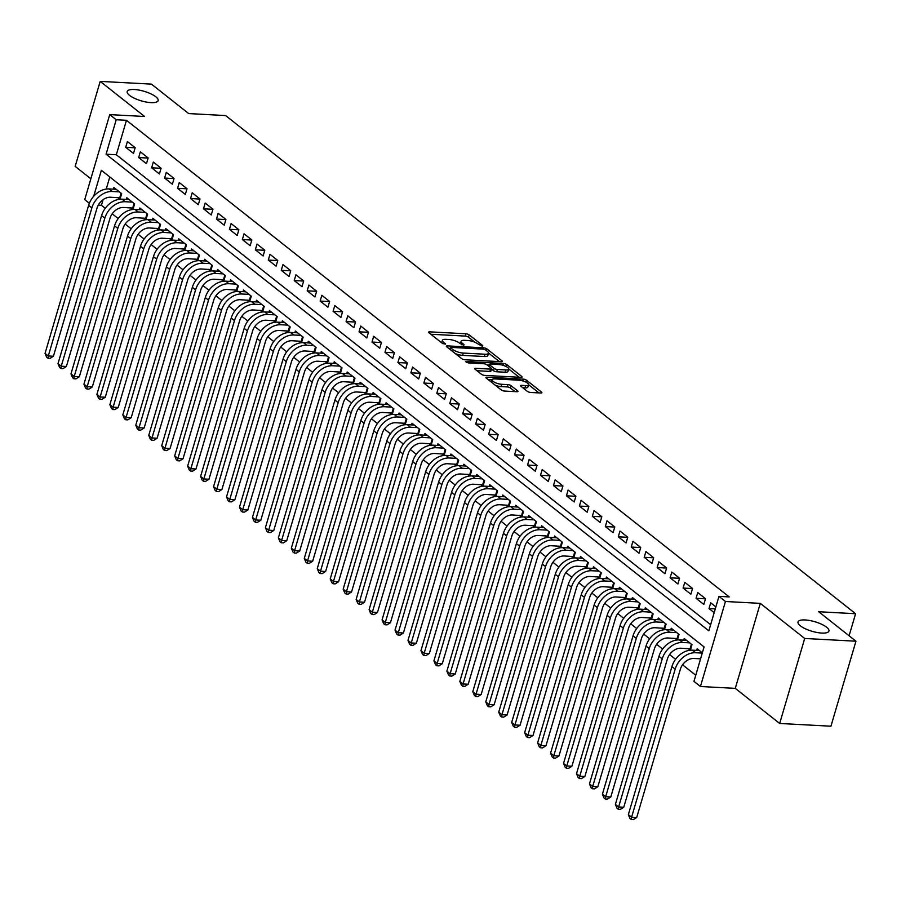 <?xml version="1.0" encoding="UTF-8"?>
<svg xmlns="http://www.w3.org/2000/svg" width="901" height="901" viewBox="0 0 901 901"><rect width="100%" height="100%" fill="white"/><g stroke="black" fill="none" stroke-linecap="round" stroke-linejoin="round"><path stroke-width="1.35" d="M482.204 346.221L482.722 345.59L469.196 334.902A2.466 0.766 16.4 0 0 465.918 333.787L429.687 331.85A2.466 0.766 16.4 0 0 428.594 332.165A2.466 0.766 16.4 0 0 428.955 332.751L442.47 343.439L445.545 344.002L443.54 342.211A7.906 2.444 16.4 0 1 442.391 340.319A7.906 2.444 16.4 0 1 445.905 339.339L448.923 339.497A7.906 2.444 16.4 0 1 459.431 343.056L463.486 345.218L464.004 344.587L462.258 343.213A7.906 2.444 16.4 0 1 461.109 341.321A7.906 2.444 16.4 0 1 464.623 340.33L467.642 340.499A7.906 2.444 16.4 0 1 478.149 344.058L482.204 346.221M805.179 619.956A16.117 4.978 16.4 0 0 798.016 621.96A16.117 4.978 16.4 0 0 805.37 628.785A16.117 4.978 16.4 0 0 821.768 633.076A16.117 4.978 16.4 0 0 828.931 631.06A16.117 4.978 16.4 0 0 821.566 624.235A16.117 4.978 16.4 0 0 805.179 619.956M134.384 89.514A16.117 4.978 16.4 0 0 127.21 91.519A16.117 4.978 16.4 0 0 134.576 98.344A16.117 4.978 16.4 0 0 150.974 102.635A16.117 4.978 16.4 0 0 158.137 100.619A16.117 4.978 16.4 0 0 150.771 93.805A16.117 4.978 16.4 0 0 134.384 89.514M527.344 391.338A2.466 0.766 16.4 0 0 530.633 392.453L540.791 393.005A2.466 0.766 16.4 0 0 541.895 392.69A2.466 0.766 16.4 0 0 541.535 392.104L526.522 380.233A2.466 0.766 16.4 0 0 523.233 379.118L487.013 377.181A2.466 0.766 16.4 0 0 485.909 377.485A2.466 0.766 16.4 0 0 486.27 378.082L501.283 389.953A2.466 0.766 16.4 0 0 504.571 391.068L516.847 391.721A2.466 0.766 16.4 0 0 517.94 391.406A2.466 0.766 16.4 0 0 517.579 390.82L511.16 385.741A2.466 0.766 16.4 0 0 507.871 384.626L501.789 384.299A6.611 2.039 16.4 0 1 495.066 382.542A6.611 2.039 16.4 0 1 492.036 379.738A6.611 2.039 16.4 0 1 494.976 378.916L518.83 380.188A6.611 2.039 16.4 0 1 525.553 381.956A6.611 2.039 16.4 0 1 528.572 384.75A6.611 2.039 16.4 0 1 525.632 385.572L521.656 385.358A2.466 0.766 16.4 0 0 520.564 385.673A2.466 0.766 16.4 0 0 520.924 386.259L527.344 391.338M855.95 641.208L830.936 726.206L779.68 723.469L804.694 638.471L855.95 641.208L818.682 611.734L855.59 613.716L225.622 115.565L188.714 113.582L151.447 84.12L100.202 81.383L144.588 116.488L109.742 114.618L116.218 119.743L126.467 120.295L729.213 596.924L718.964 596.372L725.451 601.496L700.426 686.506L693.95 681.37L704.086 646.918L101.351 170.289L93.693 196.272M804.694 638.471L760.298 603.366L725.451 601.496M501.226 361.706A2.466 0.766 16.4 0 0 502.319 361.402A2.466 0.766 16.4 0 0 501.958 360.805L486.945 348.935A2.466 0.766 16.4 0 0 483.668 347.82L447.437 345.894A2.466 0.766 16.4 0 0 446.344 346.198A2.466 0.766 16.4 0 0 446.705 346.784L461.717 358.654A2.466 0.766 16.4 0 0 464.995 359.769L501.226 361.706M506.734 364.578L521.747 376.46A2.466 0.766 16.4 0 1 522.107 377.046A2.466 0.766 16.4 0 1 521.003 377.35L484.783 375.413A2.466 0.766 16.4 0 1 481.494 374.309L475.075 369.219A2.466 0.766 16.4 0 1 474.714 368.633A2.466 0.766 16.4 0 1 475.818 368.329L490.504 369.106A2.466 0.766 16.4 0 0 491.608 368.802A2.466 0.766 16.4 0 0 491.248 368.216L486.979 364.837A2.466 0.766 16.4 0 0 483.702 363.722L468.407 362.912L465.851 361.718L466.628 361.504L503.445 363.475A2.466 0.766 16.4 0 1 506.734 364.578L506.159 366.538M100.202 81.383L75.177 166.381L90.855 178.781M688.037 648.607L690.098 650.24M675.074 638.358L677.135 639.992M662.111 628.11L664.172 629.743M649.148 617.861L651.209 619.494M636.185 607.612L638.246 609.234M623.222 597.363L625.283 598.985M610.27 587.114L612.32 588.736M597.307 576.865L599.356 578.487M584.344 566.605L586.405 568.238M571.38 556.356L573.441 557.989M558.417 546.107L560.478 547.74M545.454 535.858L547.515 537.492M532.491 525.61L534.552 527.243M519.528 515.361L521.589 516.994M506.565 505.112L508.626 506.734M493.602 494.863L495.663 496.485M480.638 484.614L482.699 486.236M467.675 474.365L469.736 475.987M454.712 464.105L456.773 465.738M441.76 453.856L443.81 455.489M428.797 443.607L430.847 445.24M415.834 433.358L417.895 434.992M402.871 423.11L404.932 424.743M389.908 412.861L391.969 414.494M376.945 402.612L379.006 404.234M363.981 392.363L366.043 393.985M351.018 382.114L353.079 383.736M338.055 371.865L340.116 373.487M325.092 361.605L327.153 363.238M312.129 351.356L314.19 352.989M299.166 341.107L301.227 342.74M286.203 330.858L288.264 332.492M273.251 320.61L275.301 322.243M260.288 310.361L262.337 311.983M247.325 300.112L249.386 301.734M234.361 289.863L236.422 291.485M221.398 279.614L223.459 281.236M208.435 269.354L210.496 270.987M195.472 259.105L197.533 260.738M182.509 248.856L184.57 250.489M169.546 238.607L171.607 240.24M156.583 228.358L158.644 229.992M143.619 218.11L145.68 219.743M130.656 207.861L132.717 209.482M135.184 147.708L127.401 141.558L125.712 147.302L133.494 153.452L135.184 147.708M148.147 157.957L140.365 151.807L138.675 157.551L146.458 163.7L148.147 157.957M161.11 168.217L153.328 162.067L151.638 167.8L159.409 173.961L161.11 168.217M174.062 178.466L166.291 172.316L164.601 178.06L172.373 184.209L174.062 178.466M187.025 188.714L179.254 182.565L177.565 188.309L185.336 194.458L187.025 188.714M199.988 198.963L192.217 192.814L190.528 198.558L198.299 204.707L199.988 198.963M212.951 209.212L205.18 203.063L203.491 208.807L211.262 214.956L212.951 209.212M225.914 219.461L218.143 213.312L216.454 219.056L224.225 225.205L225.914 219.461M238.878 229.71L231.106 223.561L229.406 229.304L237.188 235.454L238.878 229.71M251.841 239.959L244.058 233.809L242.369 239.553L250.151 245.703L251.841 239.959M264.804 250.208L257.022 244.058L255.332 249.802L263.115 255.952L264.804 250.208M277.767 260.468L269.985 254.307L268.295 260.051L276.078 266.2L277.767 260.468M290.73 270.717L282.948 264.567L281.258 270.311L289.041 276.461L290.73 270.717M303.693 280.966L295.911 274.816L294.222 280.56L302.004 286.709L303.693 280.966M316.656 291.214L308.874 285.065L307.185 290.809L314.967 296.958L316.656 291.214M329.62 301.463L321.837 295.314L320.148 301.058L327.919 307.207L329.62 301.463M342.571 311.712L334.8 305.563L333.111 311.307L340.882 317.456L342.571 311.712M355.535 321.961L347.763 315.812L346.074 321.556L353.845 327.705L355.535 321.961M368.498 332.21L360.727 326.061L359.037 331.805L366.808 337.954L368.498 332.21M381.461 342.459L373.69 336.31L372 342.053L379.772 348.203L381.461 342.459M394.424 352.708L386.653 346.558L384.952 352.302L392.735 358.452L394.424 352.708M407.387 362.968L399.616 356.807L397.915 362.551L405.698 368.712L407.387 362.968M420.35 373.217L412.568 367.067L410.879 372.811L418.661 378.961L420.35 373.217M433.313 383.466L425.531 377.316L423.842 383.06L431.624 389.209L433.313 383.466M446.277 393.714L438.494 387.565L436.805 393.309L444.587 399.458L446.277 393.714M459.24 403.963L451.457 397.814L449.768 403.558L457.55 409.707L459.24 403.963M472.203 414.212L464.42 408.063L462.731 413.807L470.513 419.956L472.203 414.212M485.166 424.461L477.384 418.312L475.694 424.056L483.477 430.205L485.166 424.461M498.129 434.71L490.347 428.561L488.657 434.305L496.428 440.454L498.129 434.71M511.081 444.959L503.31 438.81L501.62 444.553L509.392 450.703L511.081 444.959M524.044 455.208L516.273 449.058L514.584 454.802L522.355 460.952L524.044 455.208M537.007 465.468L529.236 459.319L527.547 465.051L535.318 471.212L537.007 465.468M549.97 475.717L542.199 469.567L540.51 475.311L548.281 481.461L549.97 475.717M562.934 485.966L555.162 479.816L553.462 485.56L561.244 491.709L562.934 485.966M575.897 496.214L568.114 490.065L566.425 495.809L574.207 501.958L575.897 496.214M588.86 506.463L581.077 500.314L579.388 506.058L587.17 512.207L588.86 506.463M601.823 516.712L594.041 510.563L592.351 516.307L600.134 522.456L601.823 516.712M614.786 526.961L607.004 520.812L605.314 526.556L613.097 532.705L614.786 526.961M627.749 537.21L619.967 531.061L618.277 536.805L626.06 542.954L627.749 537.21M640.712 547.459L632.93 541.31L631.241 547.053L639.023 553.203L640.712 547.459M653.675 557.719L645.893 551.558L644.204 557.302L651.975 563.452L653.675 557.719M666.627 567.968L658.856 561.819L657.167 567.562L664.938 573.712L666.627 567.968M679.591 578.217L671.819 572.067L670.13 577.811L677.901 583.961L679.591 578.217M692.554 588.466L684.783 582.316L683.093 588.06L690.864 594.21L692.554 588.466M705.517 598.715L697.746 592.565L696.056 598.309L703.827 604.458L705.517 598.715M126.467 120.295L116.33 154.758L710.63 624.697M715.867 606.902L710.709 602.814L709.019 608.558L714.178 612.646M103.108 199.662L101.453 205.293L105.237 208.289M112.208 213.807L118.2 218.538M125.171 224.056L131.163 228.786M138.135 234.305L144.126 239.035M151.098 244.554L157.089 249.284M164.061 254.803L170.052 259.544M177.024 265.052L183.016 269.793M189.987 275.301L195.979 280.042M202.95 285.549L208.942 290.291M215.913 295.798L221.905 300.54M228.877 306.058L234.857 310.789M241.84 316.307L247.82 321.038M254.792 326.556L260.783 331.286M267.755 336.805L273.746 341.535M280.718 347.054L286.709 351.784M293.681 357.303L299.673 362.044M306.644 367.552L312.636 372.293M319.607 377.801L325.599 382.542M332.57 388.049L338.562 392.791M345.534 398.298L351.525 403.04M358.497 408.558L364.488 413.289M371.46 418.807L377.451 423.538M384.423 429.056L390.403 433.786M397.386 439.305L403.366 444.035M410.349 449.554L416.33 454.295M423.301 459.803L429.293 464.544M436.264 470.052L442.256 474.793M449.227 480.301L455.219 485.042M462.19 490.549L468.182 495.291M475.154 500.798L481.145 505.54M488.117 511.058L494.108 515.789M501.08 521.307L507.072 526.038M514.043 531.556L520.035 536.286M527.006 541.805L532.998 546.535M539.969 552.054L545.961 556.795M552.932 562.303L558.913 567.044M565.896 572.552L571.876 577.293M578.859 582.801L584.839 587.542M591.811 593.049L597.802 597.791M604.774 603.31L610.765 608.04M617.737 613.558L623.729 618.289M630.7 623.807L636.692 628.538M643.663 634.056L649.655 638.786M656.626 644.305L662.618 649.035M669.589 654.554L675.581 659.295M682.553 664.803L695.752 675.243M109.787 176.968L106.239 189.052M117.693 197.612L119.754 199.234M113.391 189.154L113.875 187.509L121.658 193.659L120.024 199.211M126.354 199.403L126.838 197.758L134.621 203.908L132.988 209.46M139.317 209.651L139.801 208.007L147.584 214.156L145.951 219.709M152.28 219.9L152.765 218.256L160.547 224.405L158.914 229.958M165.243 230.16L165.728 228.505L173.51 234.654L171.877 240.207M178.207 240.409L178.691 238.765L186.473 244.914L184.829 250.467M191.17 250.658L191.654 249.014L199.436 255.163L197.792 260.716M204.133 260.907L204.617 259.263L212.388 265.412L210.755 270.964M217.096 271.156L217.58 269.512L225.351 275.661L223.718 281.213M230.059 281.405L230.543 279.76L238.314 285.91L236.681 291.462M243.022 291.654L243.507 290.009L251.278 296.159L249.645 301.711M255.985 301.903L256.47 300.258L264.241 306.408L262.608 311.96M268.937 312.151L269.422 310.507L277.204 316.656L275.571 322.209M281.9 322.412L282.385 320.756L290.167 326.905L288.534 332.458M294.864 332.66L295.348 331.005L303.13 337.165L301.497 342.718M307.827 342.909L308.311 341.265L316.093 347.414L314.46 352.967M320.79 353.158L321.274 351.514L329.056 357.663L327.423 363.216M333.753 363.407L334.237 361.763L342.02 367.912L340.387 373.465M346.716 373.656L347.2 372.012L354.983 378.161L353.338 383.713M359.679 383.905L360.163 382.261L367.946 388.41L366.302 393.962M372.642 394.154L373.127 392.509L380.898 398.659L379.265 404.211M385.605 404.403L386.09 402.758L393.861 408.908L392.228 414.46M398.569 414.651L399.053 413.007L406.824 419.156L405.191 424.709M411.532 424.912L412.016 423.256L419.787 429.405L418.154 434.958M424.495 435.16L424.979 433.505L432.75 439.665L431.117 445.218M437.447 445.409L437.931 443.765L445.713 449.914L444.08 455.467M450.41 455.658L450.894 454.014L458.677 460.163L457.044 465.716M463.373 465.907L463.857 464.263L471.64 470.412L470.007 475.965M476.336 476.156L476.82 474.512L484.603 480.661L482.97 486.213M489.299 486.405L489.784 484.761L497.566 490.91L495.933 496.462M502.262 496.654L502.747 495.009L510.529 501.159L508.896 506.711M515.226 506.903L515.71 505.258L523.492 511.408L521.848 516.96M528.189 517.163L528.673 515.507L536.444 521.656L534.811 527.209M541.152 527.412L541.636 525.756L549.407 531.905L547.774 537.458M554.115 537.66L554.599 536.016L562.37 542.165L560.737 547.718M567.078 547.909L567.562 546.265L575.334 552.414L573.7 557.967M580.041 558.158L580.526 556.514L588.297 562.663L586.664 568.216M593.004 568.407L593.489 566.763L601.26 572.912L599.627 578.465M605.956 578.656L606.441 577.012L614.223 583.161L612.59 588.713M618.919 588.905L619.404 587.261L627.186 593.41L625.553 598.962M631.883 599.154L632.367 597.509L640.149 603.659L638.516 609.211M644.846 609.403L645.33 607.758L653.112 613.908L651.479 619.46M657.809 619.663L658.293 618.007L666.076 624.156L664.442 629.709M670.772 629.912L671.256 628.256L679.039 634.417L677.406 639.969M683.735 640.16L684.219 638.516L692.002 644.665L690.357 650.218M696.698 650.409L697.183 648.765L702.341 652.842M849.091 635.779L855.59 613.716M760.298 603.366L735.284 688.364L779.68 723.469M735.284 688.364L700.426 686.506M101.453 205.293L98.265 205.124M89.345 203.277L84.728 199.628L109.742 114.618M116.218 119.743L106.081 154.206L708.828 630.835L718.964 596.372M116.33 154.758L106.081 154.206M125.712 147.302L135.15 147.809M138.675 157.551L148.113 158.058M151.638 167.8L161.076 168.307M164.601 178.06L174.039 178.556M177.565 188.309L187.003 188.805M190.528 198.558L199.966 199.065M203.491 208.807L212.929 209.314M216.454 219.056L225.892 219.562M229.406 229.304L238.855 229.811M242.369 239.553L251.807 240.06M255.332 249.802L264.77 250.309M268.295 260.051L277.733 260.558M281.258 270.311L290.696 270.807M294.222 280.56L303.66 281.056M307.185 290.809L316.623 291.316M320.148 301.058L329.586 301.565M333.111 311.307L342.549 311.814M346.074 321.556L355.512 322.062M359.037 331.805L368.475 332.311M372 342.053L381.438 342.56M384.952 352.302L394.401 352.809M397.915 362.551L407.353 363.058M410.879 372.811L420.316 373.307M423.842 383.06L433.28 383.556M436.805 393.309L446.243 393.816M449.768 403.558L459.206 404.065M462.731 413.807L472.169 414.314M475.694 424.056L485.132 424.562M488.657 434.305L498.095 434.811M501.62 444.553L511.058 445.06M514.584 454.802L524.022 455.309M527.547 465.051L536.985 465.558M540.51 475.311L549.948 475.807M553.462 485.56L562.911 486.067M566.425 495.809L575.863 496.316M579.388 506.058L588.826 506.565M592.351 516.307L601.789 516.814M605.314 526.556L614.752 527.062M618.277 536.805L627.715 537.311M631.241 547.053L640.679 547.56M644.204 557.302L653.642 557.809M657.167 567.562L666.605 568.058M670.13 577.811L679.568 578.307M683.093 588.06L692.531 588.567M696.056 598.309L705.494 598.816M709.019 608.558L715.281 608.896M461.109 341.321L460.434 343.619A7.906 2.444 16.4 0 0 460.4 343.822M442.391 340.319L441.715 342.617A7.906 2.444 16.4 0 0 441.681 342.819M474.928 342.267L468.52 337.199A2.466 0.766 16.4 0 0 465.243 336.084L430.847 334.248M450.444 348.383L448.597 348.282M499.391 361.616L488.556 353.046M485.526 349.892L483.229 349.115L451.435 347.414L450.917 348.045L452.764 349.498A7.906 2.444 16.4 0 0 463.272 353.068L485.008 354.228A7.906 2.444 16.4 0 0 488.522 353.237A7.906 2.444 16.4 0 0 487.373 351.356L485.526 349.892M455.309 353.597A7.906 2.444 16.4 0 0 462.596 355.366L463.272 353.068M488.522 353.237L487.846 355.535A7.906 2.444 16.4 0 1 484.333 356.526L462.596 355.366M508.716 368.982L519.179 377.26M476.967 370.716L489.829 371.403A2.466 0.766 16.4 0 0 490.932 371.099L491.608 368.802M487.092 364.928L489.254 365.04M505.754 369.928A6.611 2.039 16.4 0 0 508.682 369.106A6.611 2.039 16.4 0 0 505.664 366.302A6.611 2.039 16.4 0 0 498.94 364.545L490.538 364.094A2.466 0.766 16.4 0 0 489.446 364.398A2.466 0.766 16.4 0 0 489.795 364.995L494.063 368.363A2.466 0.766 16.4 0 0 497.352 369.478L505.754 369.928L505.067 372.226A6.611 2.039 16.4 0 0 508.006 371.403L508.682 369.106M505.067 372.226L496.665 371.775A2.466 0.766 16.4 0 1 493.388 370.66L491.495 369.162M528.572 384.75L527.896 387.047A6.611 2.039 16.4 0 1 524.956 387.869L522.817 387.757M492.036 379.738L491.36 382.035A6.611 2.039 16.4 0 0 491.349 382.092M495.347 385.256A6.611 2.039 16.4 0 0 501.114 386.597L501.789 384.299M515.012 391.62L510.484 388.038A2.466 0.766 16.4 0 0 507.195 386.923L501.114 386.597M492.025 379.783L488.162 379.569M538.967 392.904L528.583 384.693M120.419 197.848L110.62 197.229A12.591 9.494 128.3 0 0 96.993 208.165L53.418 356.233L50.028 358.373L47.978 358.26L46.683 357.235L45.05 353.395L88.625 205.338A18.887 14.247 -51.7 0 1 109.077 188.928L116.15 189.3M45.05 353.395L48.294 355.963L91.868 207.894A18.887 14.247 -51.7 0 1 112.321 191.485L119.394 191.868M47.978 358.26L48.294 355.963L53.418 356.233M119.765 197.724L121.083 193.208M133.382 208.108L123.583 207.478A12.591 9.494 128.3 0 0 109.956 218.425L66.381 366.482L62.991 368.622L60.941 368.509L59.646 367.484L58.013 363.644L101.588 215.587A18.887 14.247 -51.7 0 1 122.04 199.177L129.113 199.549M58.013 363.644L61.257 366.211L104.831 218.143A18.887 14.247 -51.7 0 1 125.273 201.734L132.346 202.117M60.941 368.509L61.257 366.211L66.381 366.482M132.729 207.973L134.046 203.457M146.345 218.357L136.547 217.727A12.591 9.494 128.3 0 0 122.919 228.674L79.344 376.731L75.954 378.87L73.905 378.758L72.609 377.733L70.976 373.904L114.551 225.836A18.887 14.247 -51.7 0 1 135.004 209.426L142.076 209.798M70.976 373.904L74.22 376.46L117.794 228.392A18.887 14.247 -51.7 0 1 138.236 211.983L145.309 212.366M73.905 378.758L74.22 376.46L79.344 376.731M145.68 218.222L147.009 213.706M159.308 228.606L149.51 227.976A12.591 9.494 128.3 0 0 135.882 238.923L92.307 386.98L88.917 389.119L86.868 389.007L85.572 387.982L83.939 384.153L127.514 236.085A18.887 14.247 -51.7 0 1 147.967 219.675L155.04 220.058M83.939 384.153L87.172 386.709L130.758 238.641A18.887 14.247 -51.7 0 1 151.199 222.243L158.272 222.615M86.868 389.007L87.172 386.709L92.307 386.98M158.644 228.471L159.973 223.955M172.271 238.855L162.473 238.236A12.591 9.494 128.3 0 0 148.845 249.172L105.271 397.24L101.881 399.368L99.831 399.256L98.524 398.231L96.903 394.401L140.477 246.333A18.887 14.247 -51.7 0 1 160.93 229.924L168.003 230.307M96.903 394.401L100.135 396.958L143.721 248.901A18.887 14.247 -51.7 0 1 164.162 232.492L171.235 232.863M99.831 399.256L100.135 396.958L105.271 397.24M171.607 238.72L172.936 234.215M185.234 249.104L175.436 248.485A12.591 9.494 128.3 0 0 161.808 259.42L118.222 407.489L114.844 409.617L112.783 409.516L111.487 408.491L109.866 404.65L153.44 256.582A18.887 14.247 -51.7 0 1 173.882 240.173L180.955 240.556M109.866 404.65L113.098 407.207L156.684 259.15A18.887 14.247 -51.7 0 1 177.125 242.741L184.198 243.112M112.783 409.516L113.098 407.207L118.222 407.489M184.57 248.969L185.899 244.464M198.197 259.353L188.399 258.733A12.591 9.494 128.3 0 0 174.771 269.669L131.186 417.737L127.796 419.866L125.746 419.765L124.451 418.74L122.829 414.899L166.403 266.831A18.887 14.247 -51.7 0 1 186.845 250.422L193.918 250.805M122.829 414.899L126.061 417.456L169.647 269.399A18.887 14.247 -51.7 0 1 190.088 252.99L197.161 253.361M125.746 419.765L126.061 417.456L131.186 417.737M197.533 259.218L198.862 254.713M211.161 269.602L201.362 268.982A12.591 9.494 128.3 0 0 187.735 279.918L144.149 427.986L140.759 430.126L138.709 430.014L137.414 428.989L135.781 425.148L179.367 277.08A18.887 14.247 -51.7 0 1 199.808 260.671L206.881 261.053M135.781 425.148L139.024 427.716L182.599 279.648A18.887 14.247 -51.7 0 1 203.052 263.238L210.124 263.621M138.709 430.014L139.024 427.716L144.149 427.986M210.496 269.467L211.825 264.962M224.124 279.851L214.325 279.231A12.591 9.494 128.3 0 0 200.686 290.167L157.112 438.235L153.722 440.375L151.672 440.262L150.377 439.238L148.744 435.397L192.33 287.329A18.887 14.247 -51.7 0 1 212.771 270.931L219.844 271.302M148.744 435.397L151.987 437.965L195.562 289.897A18.887 14.247 -51.7 0 1 216.015 273.487L223.088 273.87M151.672 440.262L151.987 437.965L157.112 438.235M223.459 279.715L224.788 275.21M237.087 290.099L227.289 289.48A12.591 9.494 128.3 0 0 213.65 300.416L170.075 448.484L166.685 450.624L164.635 450.511L163.34 449.486L161.707 445.646L205.293 297.578A18.887 14.247 -51.7 0 1 225.734 281.18L232.807 281.551M161.707 445.646L164.951 448.214L208.525 300.146A18.887 14.247 -51.7 0 1 228.978 283.736L236.051 284.119M164.635 450.511L164.951 448.214L170.075 448.484M236.422 289.964L237.751 285.459M250.05 300.36L240.252 299.729A12.591 9.494 128.3 0 0 226.613 310.665L183.038 458.733L179.648 460.873L177.598 460.76L176.303 459.735L174.67 455.895L218.256 307.838A18.887 14.247 -51.7 0 1 238.697 291.428L245.77 291.8M174.67 455.895L177.914 458.463L221.488 310.394A18.887 14.247 -51.7 0 1 241.941 293.985L249.014 294.368M177.598 460.76L177.914 458.463L183.038 458.733M249.386 300.224L250.715 295.708M263.013 310.608L253.215 309.978A12.591 9.494 128.3 0 0 239.576 320.925L196.001 468.982L192.611 471.122L190.561 471.009L189.266 469.984L187.633 466.144L231.208 318.087A18.887 14.247 -51.7 0 1 251.661 301.677L258.733 302.049M187.633 466.144L190.877 468.711L234.451 320.643A18.887 14.247 -51.7 0 1 254.904 304.234L261.977 304.617M190.561 471.009L190.877 468.711L196.001 468.982M262.349 310.473L263.678 305.957M275.965 320.857L266.178 320.227A12.591 9.494 128.3 0 0 252.539 331.174L208.964 479.231L205.574 481.371L203.525 481.258L202.229 480.233L200.596 476.404L244.171 328.336A18.887 14.247 -51.7 0 1 264.624 311.926L271.697 312.309M200.596 476.404L203.84 478.96L247.415 330.892A18.887 14.247 -51.7 0 1 267.867 314.483L274.94 314.866M203.525 481.258L203.84 478.96L208.964 479.231M275.312 320.722L276.641 316.206M288.928 331.106L279.13 330.487A12.591 9.494 128.3 0 0 265.502 341.423L221.928 489.491L218.538 491.619L216.488 491.507L215.193 490.482L213.56 486.653L257.134 338.585A18.887 14.247 -51.7 0 1 277.587 322.175L284.66 322.558M213.56 486.653L216.803 489.209L260.378 341.141A18.887 14.247 -51.7 0 1 280.83 324.743L287.903 325.115M216.488 491.507L216.803 489.209L221.928 489.491M288.275 330.971L289.593 326.455M301.891 341.355L292.093 340.736A12.591 9.494 128.3 0 0 278.465 351.672L234.891 499.74L231.501 501.868L229.451 501.767L228.156 500.742L226.523 496.901L270.097 348.833A18.887 14.247 -51.7 0 1 290.55 332.424L297.623 332.807M226.523 496.901L229.766 499.458L273.341 351.401A18.887 14.247 -51.7 0 1 293.782 334.992L300.855 335.363M229.451 501.767L229.766 499.458L234.891 499.74M301.238 341.22L302.556 336.715M314.854 351.604L305.056 350.985A12.591 9.494 128.3 0 0 291.428 361.92L247.854 509.989L244.464 512.117L242.414 512.016L241.119 510.991L239.486 507.15L283.06 359.082A18.887 14.247 -51.7 0 1 303.513 342.673L310.586 343.056M239.486 507.15L242.729 509.707L286.304 361.65A18.887 14.247 -51.7 0 1 306.745 345.241L313.818 345.612M242.414 512.016L242.729 509.707L247.854 509.989M314.19 351.469L315.519 346.964M327.818 361.853L318.019 361.233A12.591 9.494 128.3 0 0 304.392 372.169L260.817 520.237L257.427 522.366L255.377 522.265L254.082 521.24L252.449 517.399L296.024 369.331A18.887 14.247 -51.7 0 1 316.476 352.922L323.549 353.305M252.449 517.399L255.681 519.967L299.267 371.899A18.887 14.247 -51.7 0 1 319.709 355.49L326.781 355.861M255.377 522.265L255.681 519.967L260.817 520.237M327.153 361.718L328.482 357.213M340.781 372.102L330.982 371.482A12.591 9.494 128.3 0 0 317.355 382.418L273.769 530.486L270.39 532.626L268.34 532.514L267.034 531.489L265.412 527.648L308.987 379.58A18.887 14.247 -51.7 0 1 329.428 363.171L336.512 363.553M265.412 527.648L268.644 530.216L312.23 382.148A18.887 14.247 -51.7 0 1 332.672 365.738L339.745 366.121M268.34 532.514L268.644 530.216L273.769 530.486M340.116 371.967L341.445 367.462M353.744 382.351L343.945 381.731A12.591 9.494 128.3 0 0 330.318 392.667L286.732 540.735L283.353 542.875L281.292 542.762L279.997 541.738L278.375 537.897L321.95 389.829A18.887 14.247 -51.7 0 1 342.391 373.431L349.464 373.802M278.375 537.897L281.608 540.465L325.193 392.397A18.887 14.247 -51.7 0 1 345.635 375.987L352.708 376.37M281.292 542.762L281.608 540.465L286.732 540.735M353.079 382.215L354.408 377.71M366.707 392.599L356.909 391.98A12.591 9.494 128.3 0 0 343.281 402.916L299.695 550.984L296.305 553.124L294.255 553.011L292.96 551.986L291.338 548.146L334.913 400.089A18.887 14.247 -51.7 0 1 355.354 383.68L362.427 384.051M291.338 548.146L294.571 550.714L338.157 402.646A18.887 14.247 -51.7 0 1 358.598 386.236L365.671 386.619M294.255 553.011L294.571 550.714L299.695 550.984M366.043 392.476L367.371 387.959M379.67 402.86L369.872 402.229A12.591 9.494 128.3 0 0 356.244 413.165L312.658 561.233L309.268 563.373L307.218 563.26L305.923 562.235L304.29 558.395L347.876 410.338A18.887 14.247 -51.7 0 1 368.318 393.928L375.39 394.3M304.29 558.395L307.534 560.963L351.108 412.895A18.887 14.247 -51.7 0 1 371.561 396.485L378.634 396.868M307.218 563.26L307.534 560.963L312.658 561.233M379.006 402.724L380.335 398.208M392.633 413.108L382.835 412.478A12.591 9.494 128.3 0 0 369.196 423.425L325.621 571.482L322.231 573.622L320.182 573.509L318.886 572.484L317.253 568.655L360.839 420.587A18.887 14.247 -51.7 0 1 381.281 404.177L388.354 404.549M317.253 568.655L320.497 571.211L364.072 423.143A18.887 14.247 -51.7 0 1 384.524 406.734L391.597 407.117M320.182 573.509L320.497 571.211L325.621 571.482M391.969 412.973L393.298 408.457M405.596 423.357L395.798 422.727A12.591 9.494 128.3 0 0 382.159 433.674L338.585 581.731L335.195 583.871L333.145 583.758L331.85 582.733L330.216 578.904L373.802 430.836A18.887 14.247 -51.7 0 1 394.244 414.426L401.317 414.809M330.216 578.904L333.46 581.46L377.035 433.392A18.887 14.247 -51.7 0 1 397.487 416.983L404.56 417.366M333.145 583.758L333.46 581.46L338.585 581.731M404.932 423.222L406.261 418.706M418.56 433.606L408.761 432.987A12.591 9.494 128.3 0 0 395.122 443.923L351.548 591.991L348.158 594.119L346.108 594.007L344.813 592.982L343.18 589.153L386.766 441.085A18.887 14.247 -51.7 0 1 407.207 424.675L414.28 425.058M343.18 589.153L346.423 591.709L389.998 443.641A18.887 14.247 -51.7 0 1 410.451 427.243L417.523 427.615M346.108 594.007L346.423 591.709L351.548 591.991M417.895 433.471L419.224 428.966M431.511 443.855L421.724 443.236A12.591 9.494 128.3 0 0 408.085 454.172L364.511 602.24L361.121 604.368L359.071 604.267L357.776 603.242L356.143 599.402L399.717 451.333A18.887 14.247 -51.7 0 1 420.17 434.924L427.243 435.307M356.143 599.402L359.386 601.958L402.961 453.901A18.887 14.247 -51.7 0 1 423.414 437.492L430.487 437.863M359.071 604.267L359.386 601.958L364.511 602.24M430.858 443.72L432.187 439.215M444.475 454.104L434.687 453.485A12.591 9.494 128.3 0 0 421.049 464.42L377.474 612.489L374.084 614.617L372.034 614.516L370.739 613.491L369.106 609.65L412.681 461.582A18.887 14.247 -51.7 0 1 433.133 445.173L440.206 445.556M369.106 609.65L372.35 612.207L415.924 464.15A18.887 14.247 -51.7 0 1 436.377 447.741L443.45 448.112M372.034 614.516L372.35 612.207L377.474 612.489M443.821 453.969L445.15 449.464M457.438 464.353L447.639 463.733A12.591 9.494 128.3 0 0 434.012 474.669L390.437 622.737L387.047 624.877L384.997 624.765L383.702 623.74L382.069 619.899L425.644 471.831A18.887 14.247 -51.7 0 1 446.096 455.422L453.169 455.805M382.069 619.899L385.313 622.467L428.887 474.399A18.887 14.247 -51.7 0 1 449.34 457.99L456.413 458.361M384.997 624.765L385.313 622.467L390.437 622.737M456.784 464.218L458.102 459.713M470.401 474.602L460.602 473.982A12.591 9.494 128.3 0 0 446.975 484.918L403.4 632.986L400.01 635.126L397.96 635.014L396.665 633.989L395.032 630.148L438.607 482.08A18.887 14.247 -51.7 0 1 459.06 465.671L466.132 466.054M395.032 630.148L398.276 632.716L441.85 484.648A18.887 14.247 -51.7 0 1 462.292 468.238L469.365 468.621M397.96 635.014L398.276 632.716L403.4 632.986M469.748 474.467L471.065 469.962M483.364 484.851L473.566 484.231A12.591 9.494 128.3 0 0 459.938 495.167L416.363 643.235L412.973 645.375L410.924 645.262L409.628 644.238L407.995 640.397L451.57 492.329A18.887 14.247 -51.7 0 1 472.023 475.931L479.095 476.302M407.995 640.397L411.239 642.965L454.814 494.897A18.887 14.247 -51.7 0 1 475.255 478.487L482.328 478.87M410.924 645.262L411.239 642.965L416.363 643.235M482.699 484.715L484.028 480.21M496.327 495.111L486.529 494.48A12.591 9.494 128.3 0 0 472.901 505.416L429.326 653.484L425.936 655.624L423.887 655.511L422.592 654.486L420.958 650.646L464.533 502.589A18.887 14.247 -51.7 0 1 484.986 486.18L492.059 486.551M420.958 650.646L424.191 653.214L467.777 505.146A18.887 14.247 -51.7 0 1 488.218 488.736L495.291 489.119M423.887 655.511L424.191 653.214L429.326 653.484M495.663 494.976L496.992 490.459M509.29 505.36L499.492 504.729A12.591 9.494 128.3 0 0 485.864 515.676L442.278 663.733L438.9 665.873L436.85 665.76L435.543 664.735L433.922 660.895L477.496 512.838A18.887 14.247 -51.7 0 1 497.938 496.428L505.022 496.8M433.922 660.895L437.154 663.463L480.74 515.395A18.887 14.247 -51.7 0 1 501.181 498.985L508.254 499.368M436.85 665.76L437.154 663.463L442.278 663.733M508.626 505.224L509.955 500.708M522.253 515.609L512.455 514.978A12.591 9.494 128.3 0 0 498.827 525.925L455.242 673.982L451.863 676.122L449.802 676.009L448.507 674.984L446.885 671.155L490.459 523.087A18.887 14.247 -51.7 0 1 510.901 506.677L517.974 507.049M446.885 671.155L450.117 673.711L493.703 525.643A18.887 14.247 -51.7 0 1 514.144 509.234L521.217 509.617M449.802 676.009L450.117 673.711L455.242 673.982M521.589 515.473L522.918 510.957M535.217 525.857L525.418 525.227A12.591 9.494 128.3 0 0 511.791 536.174L468.205 684.242L464.815 686.371L462.765 686.258L461.47 685.233L459.837 681.404L503.422 533.336A18.887 14.247 -51.7 0 1 523.864 516.926L530.937 517.309M459.837 681.404L463.08 683.96L506.666 535.892A18.887 14.247 -51.7 0 1 527.108 519.494L534.18 519.866M462.765 686.258L463.08 683.96L468.205 684.242M534.552 525.722L535.881 521.206M548.18 536.106L538.381 535.487A12.591 9.494 128.3 0 0 524.754 546.423L481.168 694.491L477.778 696.619L475.728 696.518L474.433 695.482L472.8 691.653L516.386 543.585A18.887 14.247 -51.7 0 1 536.827 527.175L543.9 527.558M472.8 691.653L476.043 694.209L519.618 546.152A18.887 14.247 -51.7 0 1 540.071 529.743L547.144 530.115M475.728 696.518L476.043 694.209L481.168 694.491M547.515 535.971L548.844 531.466M561.143 546.355L551.344 545.736A12.591 9.494 128.3 0 0 537.706 556.672L494.131 704.74L490.741 706.868L488.691 706.767L487.396 705.742L485.763 701.902L529.349 553.833A18.887 14.247 -51.7 0 1 549.79 537.424L556.863 537.807M485.763 701.902L489.006 704.458L532.581 556.401A18.887 14.247 -51.7 0 1 553.034 539.992L560.107 540.363M488.691 706.767L489.006 704.458L494.131 704.74M560.478 546.22L561.807 541.715M574.106 556.604L564.308 555.985A12.591 9.494 128.3 0 0 550.669 566.92L507.094 714.989L503.704 717.117L501.654 717.016L500.359 715.991L498.726 712.15L542.312 564.082A18.887 14.247 -51.7 0 1 562.753 547.673L569.826 548.056M498.726 712.15L501.97 714.707L545.544 566.65A18.887 14.247 -51.7 0 1 565.997 550.241L573.07 550.612M501.654 717.016L501.97 714.707L507.094 714.989M573.441 556.469L574.77 551.964M587.069 566.853L577.271 566.233A12.591 9.494 128.3 0 0 563.632 577.169L520.057 725.237L516.667 727.377L514.617 727.265L513.322 726.24L511.689 722.399L555.264 574.331A18.887 14.247 -51.7 0 1 575.716 557.922L582.789 558.305M511.689 722.399L514.933 724.967L558.507 576.899A18.887 14.247 -51.7 0 1 578.96 560.49L586.033 560.872M514.617 727.265L514.933 724.967L520.057 725.237M586.405 566.718L587.734 562.213M600.021 577.102L590.234 576.482A12.591 9.494 128.3 0 0 576.595 587.418L533.02 735.486L529.63 737.626L527.581 737.514L526.285 736.489L524.652 732.648L568.227 584.58A18.887 14.247 -51.7 0 1 588.68 568.182L595.752 568.554M524.652 732.648L527.896 735.216L571.471 587.148A18.887 14.247 -51.7 0 1 591.923 570.738L598.996 571.121M527.581 737.514L527.896 735.216L533.02 735.486M599.368 576.967L600.697 572.462M612.984 587.351L603.186 586.731A12.591 9.494 128.3 0 0 589.558 597.667L545.983 745.735L542.593 747.875L540.544 747.762L539.249 746.738L537.615 742.897L581.19 594.84A18.887 14.247 -51.7 0 1 601.643 578.431L608.716 578.802M537.615 742.897L540.859 745.465L584.434 597.397A18.887 14.247 -51.7 0 1 604.886 580.987L611.959 581.37M540.544 747.762L540.859 745.465L545.983 745.735M612.331 587.215L613.66 582.71M625.947 597.611L616.149 596.98A12.591 9.494 128.3 0 0 602.521 607.916L558.947 755.984L555.557 758.124L553.507 758.011L552.212 756.986L550.579 753.146L594.153 605.089A18.887 14.247 -51.7 0 1 614.606 588.68L621.679 589.051M550.579 753.146L553.822 755.714L597.397 607.646A18.887 14.247 -51.7 0 1 617.849 591.236L624.922 591.619M553.507 758.011L553.822 755.714L558.947 755.984M625.294 597.476L626.612 592.959M638.91 607.86L629.112 607.229A12.591 9.494 128.3 0 0 615.484 618.176L571.91 766.233L568.52 768.373L566.47 768.26L565.175 767.235L563.542 763.395L607.116 615.338A18.887 14.247 -51.7 0 1 627.569 598.928L634.642 599.3M563.542 763.395L566.785 765.963L610.36 617.895A18.887 14.247 -51.7 0 1 630.801 601.485L637.874 601.868M566.47 768.26L566.785 765.963L571.91 766.233M638.257 607.725L639.575 603.208M651.873 618.109L642.075 617.478A12.591 9.494 128.3 0 0 628.447 628.425L584.873 776.482L581.483 778.622L579.433 778.509L578.138 777.484L576.505 773.655L620.079 625.587A18.887 14.247 -51.7 0 1 640.532 609.177L647.605 609.56M576.505 773.655L579.748 776.212L623.323 628.143A18.887 14.247 -51.7 0 1 643.764 611.734L650.837 612.117M579.433 778.509L579.748 776.212L584.873 776.482M651.209 617.973L652.538 613.457M664.837 628.357L655.038 627.738A12.591 9.494 128.3 0 0 641.411 638.674L597.836 786.742L594.446 788.871L592.396 788.758L591.101 787.733L589.468 783.904L633.043 635.836A18.887 14.247 -51.7 0 1 653.495 619.426L660.568 619.809M589.468 783.904L592.7 786.46L636.286 638.392A18.887 14.247 -51.7 0 1 656.728 621.994L663.8 622.366M592.396 788.758L592.7 786.46L597.836 786.742M664.172 628.222L665.501 623.706M677.8 638.606L668.001 637.987A12.591 9.494 128.3 0 0 654.374 648.923L610.788 796.991L607.409 799.119L605.359 799.018L604.053 797.993L602.431 794.153L646.006 646.085A18.887 14.247 -51.7 0 1 666.447 629.675L673.52 630.058M602.431 794.153L605.663 796.709L649.249 648.652A18.887 14.247 -51.7 0 1 669.691 632.243L676.764 632.615M605.359 799.018L605.663 796.709L610.788 796.991M677.135 638.471L678.464 633.966M690.763 648.855L680.965 648.236A12.591 9.494 128.3 0 0 667.337 659.172L623.751 807.24L620.361 809.368L618.311 809.267L617.016 808.242L615.394 804.402L658.969 656.333A18.887 14.247 -51.7 0 1 679.41 639.924L686.483 640.307M615.394 804.402L618.627 806.958L662.212 658.901A18.887 14.247 -51.7 0 1 682.654 642.492L689.727 642.863M618.311 809.267L618.627 806.958L623.751 807.24M690.098 648.72L691.427 644.215M700.584 658.834L693.928 658.485A12.591 9.494 128.3 0 0 680.3 669.42L636.714 817.489L633.324 819.617L631.274 819.516L629.979 818.491L628.346 814.65L671.932 666.582A18.887 14.247 -51.7 0 1 692.373 650.173L699.446 650.556M628.346 814.65L631.59 817.218L675.176 669.15A18.887 14.247 -51.7 0 1 695.617 652.741L702.273 653.09M631.274 819.516L631.59 817.218L636.714 817.489M482.531 346.221L482.722 345.59M445.105 344.216L445.285 343.596M463.824 345.218L464.004 344.587M461.785 344.79L462.258 343.213M443.078 343.788L443.54 342.211M429.338 333.055L429.687 331.85M465.243 336.084L465.918 333.787M468.52 337.199L469.196 334.902M447.087 347.088L447.437 345.894M483.285 349.115L483.668 347.82M486.45 350.624L486.945 348.935M501.699 361.706L501.958 360.805M450.421 349.734L450.917 348.045M452.268 351.187L452.764 349.498M484.333 356.526L485.008 354.228M521.488 377.35L521.747 376.46M475.458 369.534L475.818 368.329M489.829 371.403L490.504 369.106M466.38 362.315L466.628 361.504M502.916 365.277L503.445 363.475M489.299 366.673L489.795 364.995M493.388 370.66L494.063 368.363M496.665 371.775L497.352 369.478M521.307 386.563L521.656 385.358M524.956 387.869L525.632 385.572M507.195 386.923L507.871 384.626M510.484 388.038L511.16 385.741M517.32 391.71L517.579 390.82M486.653 378.386L487.013 377.181M522.704 380.898L523.233 379.118M525.959 382.148L526.522 380.233M541.264 392.994L541.535 392.104M109.077 188.928L112.321 191.485M88.625 205.338L91.868 207.894M122.04 199.177L125.273 201.734M101.588 215.587L104.831 218.143M135.004 209.426L138.236 211.983M114.551 225.836L117.794 228.392M147.967 219.675L151.199 222.243M127.514 236.085L130.758 238.641M160.93 229.924L164.162 232.492M140.477 246.333L143.721 248.901M173.882 240.173L177.125 242.741M153.44 256.582L156.684 259.15M186.845 250.422L190.088 252.99M166.403 266.831L169.647 269.399M199.808 260.671L203.052 263.238M179.367 277.08L182.599 279.648M212.771 270.931L216.015 273.487M192.33 287.329L195.562 289.897M225.734 281.18L228.978 283.736M205.293 297.578L208.525 300.146M238.697 291.428L241.941 293.985M218.256 307.838L221.488 310.394M251.661 301.677L254.904 304.234M231.208 318.087L234.451 320.643M264.624 311.926L267.867 314.483M244.171 328.336L247.415 330.892M277.587 322.175L280.83 324.743M257.134 338.585L260.378 341.141M290.55 332.424L293.782 334.992M270.097 348.833L273.341 351.401M303.513 342.673L306.745 345.241M283.06 359.082L286.304 361.65M316.476 352.922L319.709 355.49M296.024 369.331L299.267 371.899M329.428 363.171L332.672 365.738M308.987 379.58L312.23 382.148M342.391 373.431L345.635 375.987M321.95 389.829L325.193 392.397M355.354 383.68L358.598 386.236M334.913 400.089L338.157 402.646M368.318 393.928L371.561 396.485M347.876 410.338L351.108 412.895M381.281 404.177L384.524 406.734M360.839 420.587L364.072 423.143M394.244 414.426L397.487 416.983M373.802 430.836L377.035 433.392M407.207 424.675L410.451 427.243M386.766 441.085L389.998 443.641M420.17 434.924L423.414 437.492M399.717 451.333L402.961 453.901M433.133 445.173L436.377 447.741M412.681 461.582L415.924 464.15M446.096 455.422L449.34 457.99M425.644 471.831L428.887 474.399M459.06 465.671L462.292 468.238M438.607 482.08L441.85 484.648M472.023 475.931L475.255 478.487M451.57 492.329L454.814 494.897M484.986 486.18L488.218 488.736M464.533 502.589L467.777 505.146M497.938 496.428L501.181 498.985M477.496 512.838L480.74 515.395M510.901 506.677L514.144 509.234M490.459 523.087L493.703 525.643M523.864 516.926L527.108 519.494M503.422 533.336L506.666 535.892M536.827 527.175L540.071 529.743M516.386 543.585L519.618 546.152M549.79 537.424L553.034 539.992M529.349 553.833L532.581 556.401M562.753 547.673L565.997 550.241M542.312 564.082L545.544 566.65M575.716 557.922L578.96 560.49M555.264 574.331L558.507 576.899M588.68 568.182L591.923 570.738M568.227 584.58L571.471 587.148M601.643 578.431L604.886 580.987M581.19 594.84L584.434 597.397M614.606 588.68L617.849 591.236M594.153 605.089L597.397 607.646M627.569 598.928L630.801 601.485M607.116 615.338L610.36 617.895M640.532 609.177L643.764 611.734M620.079 625.587L623.323 628.143M653.495 619.426L656.728 621.994M633.043 635.836L636.286 638.392M666.447 629.675L669.691 632.243M646.006 646.085L649.249 648.652M679.41 639.924L682.654 642.492M658.969 656.333L662.212 658.901M692.373 650.173L695.617 652.741M671.932 666.582L675.176 669.15M450.117 349.487L450.669 347.628M488.871 366.335L489.446 364.398"/></g></svg>
